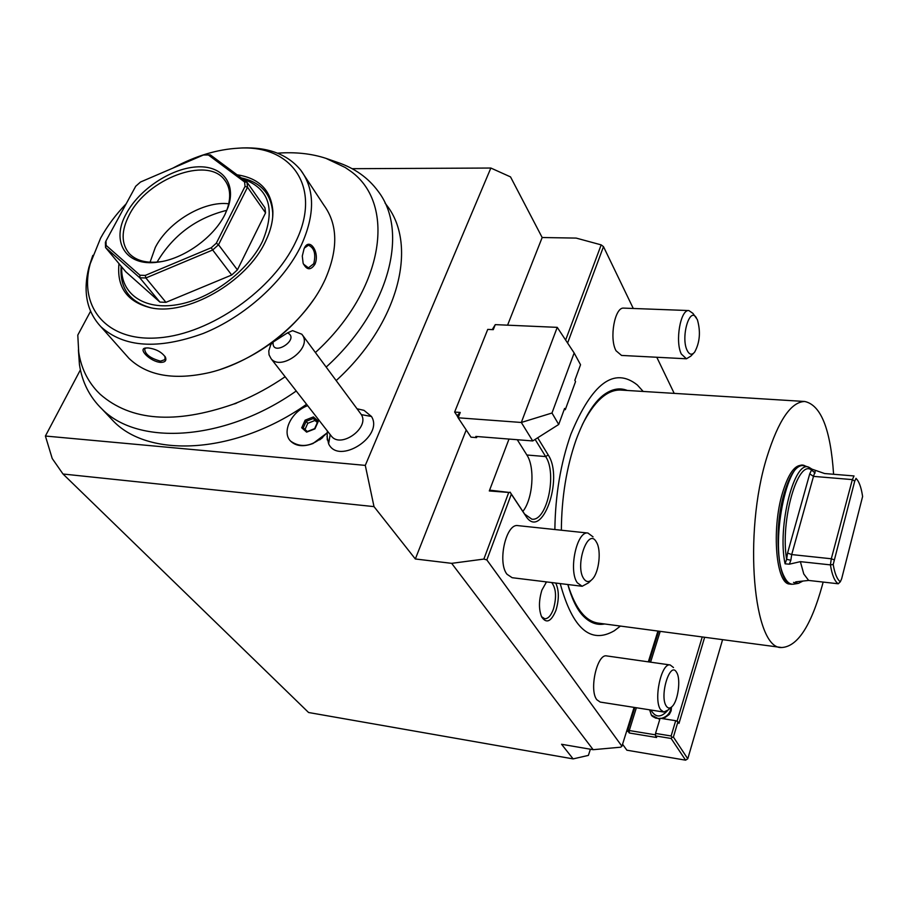<?xml version="1.0" encoding="UTF-8"?>
<svg xmlns="http://www.w3.org/2000/svg" width="908" height="908" viewBox="0 0 908 908"><rect width="100%" height="100%" fill="white"/><g stroke="black" fill="none" stroke-linecap="round" stroke-linejoin="round"><path stroke-width="1.36" d="M833.589 474.271C830.604 429.28 820.98 405.013 804.726 401.484C791.05 401.881 778.474 420.336 766.999 456.837C742.846 533.745 753.515 649.98 781.686 647.518C797.496 646.678 811.037 625.952 822.285 585.342L823.136 582.073M804.726 401.484L620.3 390.031C606.896 389.816 594.229 401.37 582.312 424.694M567.875 584.525C575.297 608.485 585.501 621.367 598.474 623.149L781.686 647.518M791.367 584.196L789.949 584.026C776.17 584.99 771.255 529.784 782.503 492.896C788.03 474.725 794.216 465.532 801.06 465.305L801.378 465.327M812.013 469.175L824.623 473.533L854.031 475.951L852.362 479.606L831.308 558.772L830.411 564.878L800.368 561.643L789.336 564.186L785.08 563.823L786.623 559.305L790.845 560.259L789.336 564.186M800.368 561.643L803.773 573.97L808.653 580.439L795.714 581.846M815.418 470.514L813.489 476.371L852.362 479.606L854.712 481.206L833.204 564.492L830.411 564.878C832.069 575.105 834.679 581.404 838.254 583.776L808.653 580.439M785.08 563.823C776.987 526.458 794.534 458.495 809.244 467.461L811.968 469.141L809.732 473.84L813.489 476.371L791.708 554.572L831.308 558.772L833.896 559.748M790.845 560.259L791.708 554.572L787.565 553.04L786.623 559.305C780.017 520.761 797.984 458.472 811.57 470.094L815.134 472.977M838.254 583.776L840.32 581.778L841.671 578.714L862.6 496.517C861.544 489.253 859.887 483.862 857.651 480.355L856.017 478.357L854.712 481.206M840.32 581.778C837.119 579.395 834.747 573.64 833.204 564.492M604.649 623.978C596.772 625.499 589.405 622.616 582.584 615.34C576.739 608.962 571.824 598.69 567.818 584.514M561.36 530.227C561.575 497.573 566.467 467.518 576.024 440.062C584.253 417.975 593.299 403.05 603.184 395.298C611.561 388.953 619.596 387.353 627.303 390.463M554.867 529.534C555.31 495.064 560.645 463.318 570.848 434.308C592.05 383.074 614.205 366.628 637.337 384.992L643.182 391.45M620.425 626.077L614.33 630.742C590.643 644.487 572.607 628.767 560.225 583.594M537.695 437.792L548.194 454.965C564.118 478.505 541.724 541.52 525.868 516.107L511.329 494.179L486.847 559.93L621.935 746.263L634.09 707.389M648.323 661.853L657.937 631.06M567.591 343.042L603.491 246.647L633.285 308.482M656.79 357.253L674.201 393.38M688.843 310.559C680.512 309.299 674.882 341.601 681.34 354.041L686.448 358.785L621.537 355.437L616.044 350.76C609.041 338.525 614.784 306.847 623.705 308.118L688.843 310.559L692.929 313.362L697.344 319.605C700.794 331.556 699.898 342.384 694.654 352.111C691.851 355.357 689.342 354.778 687.129 350.375C680.58 337.413 689.558 306.166 696.368 317.8M587.941 533.041C576.852 530.624 568.215 570.689 577.329 582.811L582.153 586.273L512.146 577.704L506.993 574.253C497.198 562.302 506.062 523.144 517.878 525.619L587.941 533.041L593.049 536.855M670.172 664.962C661.319 662.5 653.238 700.045 660.638 709.715L663.771 712.042L600.211 702.077L596.851 699.75C588.849 690.148 597.18 653.385 606.669 655.916L670.172 664.962L673.486 667.528M555.753 583.038C559.112 590.438 559.169 599.541 555.946 610.346C551.179 621.73 546.412 623.932 541.667 616.929C538.66 609.393 538.739 600.449 541.906 590.109L546.503 581.915M621.935 746.263L620.663 747.205L593.151 749.69L451.662 563.346L483.862 559.078L486.847 559.93M352.122 168.695L490.853 168.037L365.288 465.384L374.005 506.619L63.015 474.01L308.584 712.508L573.118 758.895L588.407 755.388L590.382 749.214M593.151 749.69L561.575 744.276L573.118 758.895M374.005 506.619L415.331 558.976L451.662 563.346M63.015 474.01L52.221 458.517L45.4 436.033L365.288 465.384M80.403 369.862L45.4 436.033M327.005 436.476L328.617 443.796C338.525 465.395 384.141 436.317 371.474 416.477L364.006 410.348L357.094 408.782M322.737 437.474L319.65 439.869M108.483 415.921L113.704 421.448C150.308 459.017 236.863 453.535 306.575 404.287M336.187 380.566C398.635 323.793 418.134 245.875 386.944 205.571L385.026 203.029M603.491 246.647L601.175 244.876L576.171 238.089L542.167 237.521L510.523 176.901L490.853 168.037M627.383 728.829L628.154 728.954L634.851 707.514M649.072 661.955L658.697 631.162M511.329 494.179L510.307 492.567L489.299 490.956L509.002 439.063M508.605 492.817L483.862 559.078M542.167 237.521L507.583 325.166M466.235 429.972L415.331 558.976M601.175 244.876L565.627 340.069M477.029 436.521L476.598 437.622L471.025 437.179L458.131 417.794L460.254 412.459L457.087 415.739L458.131 417.794L521.317 422.47L557.24 327.357L495.28 324.633L492.238 329.604M489.299 490.956L490.785 490.286L510.307 492.567M522.849 511.408C532.939 498.991 535.209 467.302 526.867 454.999L517.265 439.722M535.13 439.427L545.663 456.576C557.353 473.567 546.877 521.782 531.85 519.16L524.62 514.076L510.08 492.136M574.151 352.962L580.541 364.744L574.855 380.327L575.547 381.587L565.298 409.678L564.583 408.441L558.715 424.479L551.985 413.015L574.151 352.962L557.24 327.357M476.598 437.622L475.815 436.43L532.712 440.947L558.715 424.479M532.712 440.947L521.317 422.47L551.985 413.015M457.087 415.739L454.636 412.05L460.254 412.459M454.636 412.05L487.744 329.4L493.271 329.661L495.28 324.633M565.298 409.678L564.152 409.599M626.656 731.167L628.188 731.428L628.154 728.954M660.195 631.366L650.582 662.17M636.372 707.752L629.267 730.531L629.301 732.994L628.188 731.428M655.542 734.844L629.267 730.531M702.225 636.951L677.028 721.338M671.511 707.071L671.125 710.873L669.31 714.414L663.373 718.75M659.787 719.42L651.342 715.061M704.642 637.268L678.991 723.392L677.947 721.781L673.395 737.058L687.776 758.782L722.586 639.663M677.947 721.781L675.688 720.702L660.139 718.239L655.531 733.426L655.553 735.923L671.148 738.476L685.585 760.166L626.872 750.201L622.57 744.231M655.553 735.923L656.632 737.5L629.301 732.994M675.688 720.702L671.125 735.979L671.999 737.375L673.395 737.058M685.585 760.166L687.776 758.782M671.148 738.476L671.999 737.375M655.531 733.426L671.125 735.979M661.183 718.398C665.893 717.241 669.037 714.46 670.603 710.067L671.035 707.445M649.606 709.829L651.388 715.129L652.784 716.548L655.78 718.149L660.048 718.569M650.957 710.033C655.428 717.888 661.069 717.944 667.891 710.204M287.484 332.884L273.126 342.055C271.367 357.854 300.911 339.002 287.484 332.884L292.58 330.637L301.853 334.235L302.909 335.767C311.399 349.001 280.788 371.122 271.106 358.728L331.522 436.317C341.124 448.609 369.828 427.736 361.373 414.638L302.625 335.268M290.049 440.494L290.583 441.095C295.963 446.259 303.442 447.065 313.022 443.501L327.243 432.776L327.334 431.811M331.522 436.317L330.762 435.341M271.106 358.728L269.04 354.801L268.791 350.863L270.822 344.518L273.126 342.055M307.653 405.672C291.457 411.54 281.389 432.06 290.56 441.072C301.694 448.983 313.93 446.203 327.255 432.719M301.717 427.781L306.62 432.129L314.951 428.86L318.333 421.233L313.408 416.92L305.122 420.188L301.717 427.781L303.193 427.895L307.279 431.527L303.193 427.895M306.62 432.129L307.471 431.686M305.122 420.188L306.2 421.312L303.238 427.929M313.408 416.92L313.419 418.463L306.2 421.312L307.767 423.31L304.997 429.495M318.333 421.233L317.732 422.22M317.346 422.526L314.985 420.461L307.767 423.31M314.985 420.461L313.419 418.463L317.55 422.072M277.542 153.18C295.248 151.852 311.376 153.577 325.927 158.344L337.231 162.271C354.517 168.059 368.137 177.707 378.103 191.236C409.326 231.506 389.373 309.787 326.188 367.059M296.235 391.007C225.752 440.755 138.561 446.588 101.946 408.997C89.574 396.944 82.072 382.098 79.427 364.46L78.417 349.909M90.55 311.308L77.793 335.086L78.701 352.032C80.982 367.241 87.111 380.282 97.099 391.166L100.209 394.299C130.786 421.051 175.074 424.376 233.072 404.276L239.496 401.711C255.25 395.105 270.471 386.785 285.135 376.752M315.405 352.52C385.446 288.789 396.807 201.587 348.842 169.978L345.21 167.492L325.927 158.344M348.842 169.978L345.222 167.492M234.457 403.901L239.496 401.711M234.502 403.878L236.341 403.243M220.508 369.386C259.348 355.879 290.435 332.555 313.771 299.402M92.798 255.409L88.893 267.349C82.742 291.763 86.771 311.592 100.97 326.812L128.993 358.388C147.312 375.889 174.279 380.588 209.918 372.473C255.965 361.339 304.384 322.805 323.838 282.263L325.268 279.255C338.355 249.053 337.878 224.344 323.85 205.117L300.866 170.318C287.938 154.485 268.428 147.017 242.345 147.925L237.59 148.231M314.883 264.319C310.649 270.561 306.734 270.209 303.136 263.275L302.285 256.067L304.078 248.747C309.151 236.216 320.331 252.572 314.883 264.319L313.748 263.729L308.436 267.86L303.465 264.114M100.97 326.812C124.055 347.548 158.128 349.773 203.176 333.486C245.069 316.642 284.317 281.026 301.433 244.956C315.099 214.367 314.906 189.488 300.866 170.318M160.58 362.394C150.319 361.736 137.165 348.502 145.882 348.002L148.061 347.934C156.028 348.944 161.84 352.066 165.494 357.321C166.663 360.703 165.018 362.394 160.58 362.394L160.489 361.146C150.229 358.285 144.951 354.199 144.667 348.876L146.143 347.968M304.441 248.032L308.436 245.217C314.304 247.827 316.075 253.99 313.748 263.729M126.189 203.778C115.747 214.651 107.212 226.103 100.606 238.134L90.21 263.785C78.326 307.585 107.144 342.157 158.877 337.81C210.406 333.951 273.285 289.766 295.668 241.937C322.419 187.82 292.115 144.542 238.815 148.163C217.443 149.275 195.595 155.858 173.258 167.912M237.079 174.801C259.211 178.15 271.129 190.226 272.854 211.031C273.16 220.496 270.72 230.609 265.533 241.358C246.919 282.184 186.288 316.71 149.775 307.551C126.927 301.581 116.667 286.939 118.982 263.649M121.161 266.248C119.572 288.063 129.481 301.91 150.876 307.767M242.561 178.887C269.211 188.172 275.862 208.976 262.514 241.29C248.032 271.231 210.542 299.163 177.162 304.702C143.714 310.445 120.333 293.477 121.729 266.941M272.695 217.023L272.729 213.017C271.276 193.869 260.778 182.156 241.244 177.9M165.937 302.33L145.882 277.984L139.787 277.791L105.555 247.543L125.713 271.708L159.899 302.08L165.937 302.33L231.699 275.022L237.408 269.869L265.556 212.858L264.954 207.796L246.965 182.167L244.57 181.963L245.047 186.367L216.32 243.196L211.269 247.725L145.257 275.408L139.98 275.238L106.123 245.398L105.986 240.938L135.723 186.242L140.536 182.009L203.415 155.007L208.386 154.973L244.57 181.963M224.98 214.436C213.675 237.59 183.246 259.279 157.935 262.14C125.588 266.929 110.39 241.324 126.428 213.391C139.287 189.511 170.432 168.729 195.958 166.947C221.597 164.904 236.738 182.86 228.033 207.353L224.98 214.436M237.408 269.869L218.51 244.763L216.32 243.196M203.21 155.018L210.327 154.871L246.965 182.167L247.521 187.241L218.51 244.763L212.676 249.995L211.269 247.725M265.556 212.858L247.521 187.241L245.047 186.367M210.327 154.871L208.386 154.973M231.699 275.022L212.676 249.995L145.882 277.984L145.257 275.408M159.899 302.08L139.787 277.791L139.98 275.238M105.986 240.938L105.396 242.391L105.555 247.543L106.123 245.398M161.397 261.595L159.717 261.833C146.233 263.365 136.109 260.63 129.333 253.638C121.082 243.741 121.07 230.825 129.288 214.856C147.3 178.762 207.058 156.131 224.321 179.602C230.292 187.139 231.256 196.968 227.204 209.09L225.059 214.288M150.07 262.219L155.313 247.419C168.196 221.87 203.914 200.611 228.737 203.789M226.739 210.338C196.242 217.965 173.019 235.229 157.061 262.117M165.494 357.321L164.984 356.401L164.984 359.602L160.489 361.146M686.448 358.785L690.795 356.152L693.564 353.246M582.153 586.273L588.577 582.8L591.074 580.382M583.776 578.736C586.432 582.448 589.417 582.471 592.72 578.782C599.11 571.711 601.402 550.611 596.658 542.53L596.306 541.906C587.998 526.742 574.526 565.741 583.776 578.736M663.771 712.042L668.072 710.022L671.16 707.332M666.324 706.129C668.016 708.558 669.979 708.649 672.226 706.401C678.06 700.874 680.943 679.513 676.8 672.715L676.574 672.329C670.104 660.366 659.117 696.152 666.324 706.129M545.867 582.63L546.888 581.96M551.689 582.539C556.139 588.418 556.717 597.271 553.415 609.109C551.02 615.59 548.126 618.813 544.743 618.757L541.554 616.691M793.308 584.207L791.651 584.23C777.918 585.183 773.026 529.954 784.262 493.044C789.778 474.873 795.953 465.668 802.774 465.441L803.069 465.464M801.06 465.305L805.158 465.963C787.145 454.794 768.917 547.967 784.069 576.364C786.907 582.334 790.255 584.9 794.103 584.071L797.519 583.526M809.732 473.84L787.565 553.04M793.547 582.414L798.382 583.39L802.91 581.052M548.194 454.965L545.663 456.576L526.867 454.999M525.868 516.107L524.62 514.076M361.373 414.638L371.474 416.477M330.194 434.603L328.617 443.796M808.983 467.37L805.158 465.963M651.921 715.924L651.388 715.129M327.277 439.937L327.186 432.844M270.232 345.732L271.458 343.769M307.063 431.618L314.645 428.633L317.698 421.732M113.704 421.448L101.946 408.997M79.427 364.46L78.701 352.032M238.815 148.163L242.345 147.925M90.21 263.785L88.893 267.349M272.854 211.031L272.729 213.017M203.415 155.007L204.913 154.905M227.204 209.09L228.033 207.353M159.717 261.833L157.935 262.14"/></g></svg>
